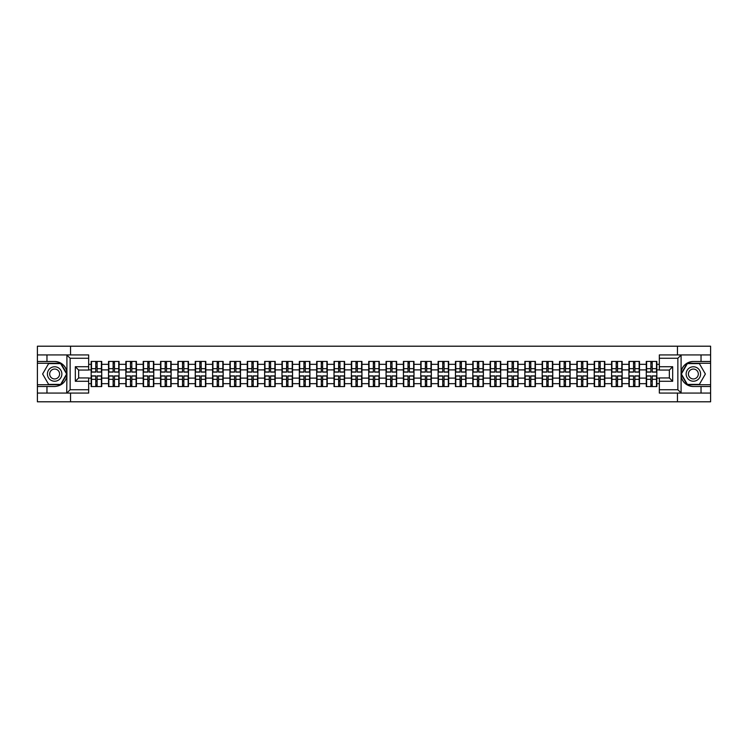 <?xml version="1.0" encoding="UTF-8"?>
<svg xmlns="http://www.w3.org/2000/svg" width="748" height="748" viewBox="0 0 748 748"><rect width="100%" height="100%" fill="white"/><g stroke="black" fill="none" stroke-linecap="round" stroke-linejoin="round"><path stroke-width="1.12" d="M88.666 358.264L70.144 358.264L66.712 354.926L88.666 354.926L88.666 370.054L78.652 370.054L78.652 377.946L88.666 377.946L88.666 393.074L66.712 393.074L66.909 376.422C65.188 382.667 61.093 386.024 54.632 386.51L37.4 386.51L37.4 401.798L710.6 401.798L710.6 363.266L687.169 363.266L680.97 374L687.169 384.734L710.6 384.734M693.368 361.49C686.907 361.976 682.812 365.333 681.091 371.578A12.51 12.51 0 0 1 693.368 361.49L710.6 361.49L710.6 346.202L677.464 346.202L677.464 354.926M677.464 393.074L677.464 401.798M677.464 346.202L37.4 346.202L37.4 384.734L60.831 384.734L67.03 374L60.831 363.266L37.4 363.266M70.536 401.798L70.536 393.074M70.536 354.926L70.536 346.202M659.334 364.323L656.838 364.323L656.838 361.434L646.272 361.434L646.272 369.886L639.484 369.886L639.484 378.114L646.272 378.114L646.272 369.886M659.334 383.677L656.838 383.677L656.838 386.566L646.272 386.566L646.272 383.677L639.484 383.677L639.484 386.566L628.928 386.566L628.928 383.677L622.14 383.677L622.14 386.566L611.574 386.566L611.574 383.677L604.795 383.677L604.795 386.566L594.23 386.566L594.23 383.677L587.451 383.677L587.451 386.566L576.886 386.566L576.886 383.677L570.098 383.677L570.098 386.566L559.532 386.566L559.532 383.677L552.753 383.677L552.753 386.566L542.188 386.566L542.188 383.677L535.409 383.677L535.409 386.566L524.844 386.566L524.844 383.677L518.055 383.677L518.055 386.566L507.499 386.566L507.499 383.677L500.711 383.677L500.711 386.566L490.146 386.566L490.146 383.677L483.367 383.677L483.367 386.566L472.801 386.566L472.801 383.677L466.013 383.677L466.013 386.566L455.457 386.566L455.457 383.677L448.669 383.677L448.669 386.566L438.104 386.566L438.104 383.677L431.325 383.677L431.325 386.566L420.759 386.566L420.759 383.677L413.981 383.677L413.981 386.566L403.415 386.566L403.415 383.677L396.627 383.677L396.627 386.566L386.062 386.566L386.062 383.677L379.283 383.677L379.283 386.566L368.717 386.566L368.717 383.677L361.939 383.677L361.939 386.566L351.373 386.566L351.373 383.677L344.585 383.677L344.585 386.566L334.019 386.566L334.019 383.677L327.241 383.677L327.241 386.566L316.675 386.566L316.675 383.677L309.896 383.677L309.896 386.566L299.331 386.566L299.331 383.677L292.543 383.677L292.543 386.566L281.987 386.566L281.987 383.677L275.199 383.677L275.199 386.566L264.633 386.566L264.633 383.677L257.854 383.677L257.854 386.566L247.289 386.566L247.289 383.677L240.501 383.677L240.501 386.566L229.945 386.566L229.945 383.677L223.156 383.677L223.156 386.566L212.591 386.566L212.591 383.677L205.812 383.677L205.812 386.566L195.247 386.566L195.247 383.677L188.468 383.677L188.468 386.566L177.902 386.566L177.902 383.677L171.114 383.677L171.114 386.566L160.549 386.566L160.549 383.677L153.77 383.677L153.77 386.566L143.205 386.566L143.205 383.677L136.426 383.677L136.426 386.566L125.86 386.566L125.86 383.677L119.072 383.677L119.072 386.566L108.516 386.566L108.516 383.677L101.728 383.677L101.728 386.566L91.163 386.566L91.163 383.677L88.666 383.677M88.666 364.323L91.163 364.323L91.163 369.886L88.666 369.886M646.272 364.323L639.484 364.323L639.484 361.434L628.928 361.434L628.928 364.323L622.14 364.323L622.14 361.434L611.574 361.434L611.574 364.323L604.795 364.323L604.795 361.434L594.23 361.434L594.23 364.323L587.451 364.323L587.451 361.434L576.886 361.434L576.886 364.323L570.098 364.323L570.098 361.434L559.532 361.434L559.532 364.323L552.753 364.323L552.753 361.434L542.188 361.434L542.188 364.323L535.409 364.323L535.409 361.434L524.844 361.434L524.844 364.323L518.055 364.323L518.055 361.434L507.499 361.434L507.499 364.323L500.711 364.323L500.711 361.434L490.146 361.434L490.146 364.323L483.367 364.323L483.367 361.434L472.801 361.434L472.801 364.323L466.013 364.323L466.013 361.434L455.457 361.434L455.457 364.323L448.669 364.323L448.669 361.434L438.104 361.434L438.104 364.323L431.325 364.323L431.325 361.434L420.759 361.434L420.759 364.323L413.981 364.323L413.981 361.434L403.415 361.434L403.415 364.323L396.627 364.323L396.627 361.434L386.062 361.434L386.062 364.323L379.283 364.323L379.283 361.434L368.717 361.434L368.717 364.323L361.939 364.323L361.939 361.434L351.373 361.434L351.373 364.323L344.585 364.323L344.585 361.434L334.019 361.434L334.019 364.323L327.241 364.323L327.241 361.434L316.675 361.434L316.675 364.323L309.896 364.323L309.896 361.434L299.331 361.434L299.331 364.323L292.543 364.323L292.543 361.434L281.987 361.434L281.987 364.323L275.199 364.323L275.199 361.434L264.633 361.434L264.633 364.323L257.854 364.323L257.854 361.434L247.289 361.434L247.289 364.323L240.501 364.323L240.501 361.434L229.945 361.434L229.945 364.323L223.156 364.323L223.156 361.434L212.591 361.434L212.591 364.323L205.812 364.323L205.812 361.434L195.247 361.434L195.247 364.323L188.468 364.323L188.468 361.434L177.902 361.434L177.902 364.323L171.114 364.323L171.114 361.434L160.549 361.434L160.549 364.323L153.77 364.323L153.77 361.434L143.205 361.434L143.205 364.323L136.426 364.323L136.426 361.434L125.86 361.434L125.86 364.323L119.072 364.323L119.072 361.434L108.516 361.434L108.516 364.323L101.728 364.323L101.728 361.434L91.163 361.434L91.163 364.323M646.272 378.114L646.272 383.677M639.484 378.114L639.484 383.677M639.484 364.323L639.484 369.886M622.14 378.114L628.928 378.114L628.928 369.886L622.14 369.886L622.14 383.677M628.928 378.114L628.928 383.677M628.928 364.323L628.928 369.886M622.14 364.323L622.14 369.886M604.795 378.114L611.574 378.114L611.574 369.886L604.795 369.886L604.795 383.677M611.574 378.114L611.574 383.677M611.574 364.323L611.574 369.886M604.795 364.323L604.795 369.886M587.451 378.114L594.23 378.114L594.23 369.886L587.451 369.886L587.451 383.677M594.23 378.114L594.23 383.677M594.23 364.323L594.23 369.886M587.451 364.323L587.451 369.886M570.098 378.114L576.886 378.114L576.886 369.886L570.098 369.886L570.098 383.677M576.886 378.114L576.886 383.677M576.886 364.323L576.886 369.886M570.098 364.323L570.098 369.886M552.753 378.114L559.532 378.114L559.532 369.886L552.753 369.886L552.753 383.677M559.532 378.114L559.532 383.677M559.532 364.323L559.532 369.886M552.753 364.323L552.753 369.886M535.409 378.114L542.188 378.114L542.188 369.886L535.409 369.886L535.409 383.677M542.188 378.114L542.188 383.677M542.188 364.323L542.188 369.886M535.409 364.323L535.409 369.886M518.055 378.114L524.844 378.114L524.844 369.886L518.055 369.886L518.055 383.677M524.844 378.114L524.844 383.677M524.844 364.323L524.844 369.886M518.055 364.323L518.055 369.886M500.711 378.114L507.499 378.114L507.499 369.886L500.711 369.886L500.711 383.677M507.499 378.114L507.499 383.677M507.499 364.323L507.499 369.886M500.711 364.323L500.711 369.886M483.367 378.114L490.146 378.114L490.146 369.886L483.367 369.886L483.367 383.677M490.146 378.114L490.146 383.677M490.146 364.323L490.146 369.886M483.367 364.323L483.367 369.886M466.013 378.114L472.801 378.114L472.801 369.886L466.013 369.886L466.013 383.677M472.801 378.114L472.801 383.677M472.801 364.323L472.801 369.886M466.013 364.323L466.013 369.886M448.669 378.114L455.457 378.114L455.457 369.886L448.669 369.886L448.669 383.677M455.457 378.114L455.457 383.677M455.457 364.323L455.457 369.886M448.669 364.323L448.669 369.886M431.325 378.114L438.104 378.114L438.104 369.886L431.325 369.886L431.325 383.677M438.104 378.114L438.104 383.677M438.104 364.323L438.104 369.886M431.325 364.323L431.325 369.886M413.981 378.114L420.759 378.114L420.759 369.886L413.981 369.886L413.981 383.677M420.759 378.114L420.759 383.677M420.759 364.323L420.759 369.886M413.981 364.323L413.981 369.886M396.627 378.114L403.415 378.114L403.415 369.886L396.627 369.886L396.627 383.677M403.415 378.114L403.415 383.677M403.415 364.323L403.415 369.886M396.627 364.323L396.627 369.886M379.283 378.114L386.062 378.114L386.062 369.886L379.283 369.886L379.283 383.677M386.062 378.114L386.062 383.677M386.062 364.323L386.062 369.886M379.283 364.323L379.283 369.886M361.939 378.114L368.717 378.114L368.717 369.886L361.939 369.886L361.939 383.677M368.717 378.114L368.717 383.677M368.717 364.323L368.717 369.886M361.939 364.323L361.939 369.886M344.585 378.114L351.373 378.114L351.373 369.886L344.585 369.886L344.585 383.677M351.373 378.114L351.373 383.677M351.373 364.323L351.373 369.886M344.585 364.323L344.585 369.886M327.241 378.114L334.019 378.114L334.019 369.886L327.241 369.886L327.241 383.677M334.019 378.114L334.019 383.677M334.019 364.323L334.019 369.886M327.241 364.323L327.241 369.886M309.896 378.114L316.675 378.114L316.675 369.886L309.896 369.886L309.896 383.677M316.675 378.114L316.675 383.677M316.675 364.323L316.675 369.886M309.896 364.323L309.896 369.886M292.543 378.114L299.331 378.114L299.331 369.886L292.543 369.886L292.543 383.677M299.331 378.114L299.331 383.677M299.331 364.323L299.331 369.886M292.543 364.323L292.543 369.886M275.199 378.114L281.987 378.114L281.987 369.886L275.199 369.886L275.199 383.677M281.987 378.114L281.987 383.677M281.987 364.323L281.987 369.886M275.199 364.323L275.199 369.886M257.854 378.114L264.633 378.114L264.633 369.886L257.854 369.886L257.854 383.677M264.633 378.114L264.633 383.677M264.633 364.323L264.633 369.886M257.854 364.323L257.854 369.886M240.501 378.114L247.289 378.114L247.289 369.886L240.501 369.886L240.501 383.677M247.289 378.114L247.289 383.677M247.289 364.323L247.289 369.886M240.501 364.323L240.501 369.886M223.156 378.114L229.945 378.114L229.945 369.886L223.156 369.886L223.156 383.677M229.945 378.114L229.945 383.677M229.945 364.323L229.945 369.886M223.156 364.323L223.156 369.886M205.812 378.114L212.591 378.114L212.591 369.886L205.812 369.886L205.812 383.677M212.591 378.114L212.591 383.677M212.591 364.323L212.591 369.886M205.812 364.323L205.812 369.886M188.468 378.114L195.247 378.114L195.247 369.886L188.468 369.886L188.468 383.677M195.247 378.114L195.247 383.677M195.247 364.323L195.247 369.886M188.468 364.323L188.468 369.886M171.114 378.114L177.902 378.114L177.902 369.886L171.114 369.886L171.114 383.677M177.902 378.114L177.902 383.677M177.902 364.323L177.902 369.886M171.114 364.323L171.114 369.886M153.77 378.114L160.549 378.114L160.549 369.886L153.77 369.886L153.77 383.677M160.549 378.114L160.549 383.677M160.549 364.323L160.549 369.886M153.77 364.323L153.77 369.886M136.426 378.114L143.205 378.114L143.205 369.886L136.426 369.886L136.426 383.677M143.205 378.114L143.205 383.677M143.205 364.323L143.205 369.886M136.426 364.323L136.426 369.886M119.072 378.114L125.86 378.114L125.86 369.886L119.072 369.886L119.072 383.677M125.86 378.114L125.86 383.677M125.86 364.323L125.86 369.886M119.072 364.323L119.072 369.886M101.728 378.114L108.516 378.114L108.516 369.886L101.728 369.886L101.728 383.677M108.516 378.114L108.516 383.677M108.516 364.323L108.516 369.886M101.728 364.323L101.728 369.886M88.666 378.114L91.163 378.114L91.163 369.886M91.163 378.114L91.163 383.677M659.334 369.886L656.838 369.886L656.838 378.114L659.334 378.114M656.838 378.114L656.838 383.677M656.838 364.323L656.838 369.886M101.391 361.434L101.391 372.111L97.118 372.111L97.118 361.434M95.781 361.434L95.781 372.111L91.499 372.111L91.499 361.434M95.781 362.883L97.118 362.883M97.118 366.997L95.781 366.997M91.499 386.566L91.499 375.889L95.781 375.889L95.781 386.566M97.118 386.566L97.118 375.889L101.391 375.889L101.391 386.566M97.118 385.117L95.781 385.117M95.781 381.003L97.118 381.003M51.023 367.745A7.228 7.228 0 0 0 48.377 377.618A7.228 7.228 0 0 0 58.251 380.255A7.228 7.228 0 0 0 60.897 370.382A7.228 7.228 0 0 0 51.023 367.745M52.164 369.718A4.946 4.946 0 0 0 50.35 376.478A4.946 4.946 0 0 0 57.11 378.282A4.946 4.946 0 0 0 58.924 371.522A4.946 4.946 0 0 0 52.164 369.718M66.637 374L60.635 384.397L48.629 384.397L42.627 374L48.629 363.603L60.635 363.603L66.637 374M696.977 367.745A7.228 7.228 0 0 0 687.103 370.382A7.228 7.228 0 0 0 689.75 380.255A7.228 7.228 0 0 0 699.623 377.618A7.228 7.228 0 0 0 696.977 367.745M695.836 369.718A4.946 4.946 0 0 0 689.076 371.522A4.946 4.946 0 0 0 690.89 378.282A4.946 4.946 0 0 0 697.65 376.478A4.946 4.946 0 0 0 695.836 369.718M699.371 384.397L687.365 384.397L681.363 374L687.365 363.603L699.371 363.603L705.373 374L699.371 384.397M46.965 386.51L46.965 393.074L37.4 393.074M66.712 393.074L46.965 393.074M37.4 386.51L37.4 384.734M66.712 354.926L46.965 354.926L46.965 361.49L37.4 361.49M46.965 354.926L37.4 354.926M54.632 361.49A12.51 12.51 0 0 1 66.909 371.578C65.188 365.333 61.093 361.976 54.632 361.49L46.965 361.49M66.909 376.422L66.909 355.029M78.652 370.054L75.324 366.716L88.666 366.716M88.666 381.284L75.324 381.284L78.652 377.946M66.909 392.971L70.144 389.736L88.666 389.736M681.288 354.926L677.856 358.264L659.334 358.264L659.334 354.926L710.6 354.926M701.035 361.49L701.035 354.926M659.334 389.736L677.856 389.736L681.288 393.074L659.334 393.074L659.334 377.946L669.348 377.946L669.348 370.054L659.334 370.054L659.334 358.264M710.6 361.49L710.6 363.266M681.288 393.074L701.035 393.074L701.035 386.51L710.6 386.51M701.035 393.074L710.6 393.074M693.368 386.51A12.51 12.51 0 0 1 681.091 376.422C682.812 382.667 686.907 386.024 693.368 386.51L701.035 386.51M681.091 355.029L681.091 392.971M669.348 377.946L672.676 381.284L659.334 381.284M659.334 366.716L672.676 366.716L669.348 370.054M118.745 361.434L118.745 372.111L114.463 372.111L114.463 361.434M113.126 361.434L113.126 372.111L108.843 372.111L108.843 361.434M113.126 362.883L114.463 362.883M114.463 366.997L113.126 366.997M136.089 361.434L136.089 372.111L131.807 372.111L131.807 361.434M130.47 361.434L130.47 372.111L126.197 372.111L126.197 361.434M130.47 362.883L131.807 362.883M131.807 366.997L130.47 366.997M153.434 361.434L153.434 372.111L149.151 372.111L149.151 361.434M147.823 361.434L147.823 372.111L143.541 372.111L143.541 361.434M147.823 362.883L149.151 362.883M149.151 366.997L147.823 366.997M170.787 361.434L170.787 372.111L166.505 372.111L166.505 361.434M165.168 361.434L165.168 372.111L160.885 372.111L160.885 361.434M165.168 362.883L166.505 362.883M166.505 366.997L165.168 366.997M188.131 361.434L188.131 372.111L183.849 372.111L183.849 361.434M182.512 361.434L182.512 372.111L178.23 372.111L178.23 361.434M182.512 362.883L183.849 362.883M183.849 366.997L182.512 366.997M108.843 386.566L108.843 375.889L113.126 375.889L113.126 386.566M114.463 386.566L114.463 375.889L118.745 375.889L118.745 386.566M114.463 385.117L113.126 385.117M113.126 381.003L114.463 381.003M126.197 386.566L126.197 375.889L130.47 375.889L130.47 386.566M131.807 386.566L131.807 375.889L136.089 375.889L136.089 386.566M131.807 385.117L130.47 385.117M130.47 381.003L131.807 381.003M143.541 386.566L143.541 375.889L147.823 375.889L147.823 386.566M149.151 386.566L149.151 375.889L153.434 375.889L153.434 386.566M149.151 385.117L147.823 385.117M147.823 381.003L149.151 381.003M160.885 386.566L160.885 375.889L165.168 375.889L165.168 386.566M166.505 386.566L166.505 375.889L170.787 375.889L170.787 386.566M166.505 385.117L165.168 385.117M165.168 381.003L166.505 381.003M178.23 386.566L178.23 375.889L182.512 375.889L182.512 386.566M183.849 386.566L183.849 375.889L188.131 375.889L188.131 386.566M183.849 385.117L182.512 385.117M182.512 381.003L183.849 381.003M205.476 361.434L205.476 372.111L201.193 372.111L201.193 361.434M199.866 361.434L199.866 372.111L195.583 372.111L195.583 361.434M199.866 362.883L201.193 362.883M201.193 366.997L199.866 366.997M195.583 386.566L195.583 375.889L199.866 375.889L199.866 386.566M201.193 386.566L201.193 375.889L205.476 375.889L205.476 386.566M201.193 385.117L199.866 385.117M199.866 381.003L201.193 381.003M222.829 361.434L222.829 372.111L218.547 372.111L218.547 361.434M217.21 361.434L217.21 372.111L212.928 372.111L212.928 361.434M217.21 362.883L218.547 362.883M218.547 366.997L217.21 366.997M212.928 386.566L212.928 375.889L217.21 375.889L217.21 386.566M218.547 386.566L218.547 375.889L222.829 375.889L222.829 386.566M218.547 385.117L217.21 385.117M217.21 381.003L218.547 381.003M240.173 361.434L240.173 372.111L235.891 372.111L235.891 361.434M234.554 361.434L234.554 372.111L230.272 372.111L230.272 361.434M234.554 362.883L235.891 362.883M235.891 366.997L234.554 366.997M230.272 386.566L230.272 375.889L234.554 375.889L234.554 386.566M235.891 386.566L235.891 375.889L240.173 375.889L240.173 386.566M235.891 385.117L234.554 385.117M234.554 381.003L235.891 381.003M257.518 361.434L257.518 372.111L253.235 372.111L253.235 361.434M251.908 361.434L251.908 372.111L247.625 372.111L247.625 361.434M251.908 362.883L253.235 362.883M253.235 366.997L251.908 366.997M247.625 386.566L247.625 375.889L251.908 375.889L251.908 386.566M253.235 386.566L253.235 375.889L257.518 375.889L257.518 386.566M253.235 385.117L251.908 385.117M251.908 381.003L253.235 381.003M274.862 361.434L274.862 372.111L270.589 372.111L270.589 361.434M269.252 361.434L269.252 372.111L264.97 372.111L264.97 361.434M269.252 362.883L270.589 362.883M270.589 366.997L269.252 366.997M264.97 386.566L264.97 375.889L269.252 375.889L269.252 386.566M270.589 386.566L270.589 375.889L274.862 375.889L274.862 386.566M270.589 385.117L269.252 385.117M269.252 381.003L270.589 381.003M292.216 361.434L292.216 372.111L287.933 372.111L287.933 361.434M286.596 361.434L286.596 372.111L282.314 372.111L282.314 361.434M286.596 362.883L287.933 362.883M287.933 366.997L286.596 366.997M282.314 386.566L282.314 375.889L286.596 375.889L286.596 386.566M287.933 386.566L287.933 375.889L292.216 375.889L292.216 386.566M287.933 385.117L286.596 385.117M286.596 381.003L287.933 381.003M309.56 361.434L309.56 372.111L305.278 372.111L305.278 361.434M303.94 361.434L303.94 372.111L299.668 372.111L299.668 361.434M303.94 362.883L305.278 362.883M305.278 366.997L303.94 366.997M299.668 386.566L299.668 375.889L303.94 375.889L303.94 386.566M305.278 386.566L305.278 375.889L309.56 375.889L309.56 386.566M305.278 385.117L303.94 385.117M303.94 381.003L305.278 381.003M326.904 361.434L326.904 372.111L322.622 372.111L322.622 361.434M321.294 361.434L321.294 372.111L317.012 372.111L317.012 361.434M321.294 362.883L322.622 362.883M322.622 366.997L321.294 366.997M317.012 386.566L317.012 375.889L321.294 375.889L321.294 386.566M322.622 386.566L322.622 375.889L326.904 375.889L326.904 386.566M322.622 385.117L321.294 385.117M321.294 381.003L322.622 381.003M344.258 361.434L344.258 372.111L339.975 372.111L339.975 361.434M338.638 361.434L338.638 372.111L334.356 372.111L334.356 361.434M338.638 362.883L339.975 362.883M339.975 366.997L338.638 366.997M334.356 386.566L334.356 375.889L338.638 375.889L338.638 386.566M339.975 386.566L339.975 375.889L344.258 375.889L344.258 386.566M339.975 385.117L338.638 385.117M338.638 381.003L339.975 381.003M361.602 361.434L361.602 372.111L357.32 372.111L357.32 361.434M355.983 361.434L355.983 372.111L351.7 372.111L351.7 361.434M355.983 362.883L357.32 362.883M357.32 366.997L355.983 366.997M351.7 386.566L351.7 375.889L355.983 375.889L355.983 386.566M357.32 386.566L357.32 375.889L361.602 375.889L361.602 386.566M357.32 385.117L355.983 385.117M355.983 381.003L357.32 381.003M378.946 361.434L378.946 372.111L374.664 372.111L374.664 361.434M373.336 361.434L373.336 372.111L369.054 372.111L369.054 361.434M373.336 362.883L374.664 362.883M374.664 366.997L373.336 366.997M369.054 386.566L369.054 375.889L373.336 375.889L373.336 386.566M374.664 386.566L374.664 375.889L378.946 375.889L378.946 386.566M374.664 385.117L373.336 385.117M373.336 381.003L374.664 381.003M396.3 361.434L396.3 372.111L392.017 372.111L392.017 361.434M390.68 361.434L390.68 372.111L386.398 372.111L386.398 361.434M390.68 362.883L392.017 362.883M392.017 366.997L390.68 366.997M386.398 386.566L386.398 375.889L390.68 375.889L390.68 386.566M392.017 386.566L392.017 375.889L396.3 375.889L396.3 386.566M392.017 385.117L390.68 385.117M390.68 381.003L392.017 381.003M413.644 361.434L413.644 372.111L409.362 372.111L409.362 361.434M408.025 361.434L408.025 372.111L403.742 372.111L403.742 361.434M408.025 362.883L409.362 362.883M409.362 366.997L408.025 366.997M403.742 386.566L403.742 375.889L408.025 375.889L408.025 386.566M409.362 386.566L409.362 375.889L413.644 375.889L413.644 386.566M409.362 385.117L408.025 385.117M408.025 381.003L409.362 381.003M430.988 361.434L430.988 372.111L426.706 372.111L426.706 361.434M425.378 361.434L425.378 372.111L421.096 372.111L421.096 361.434M425.378 362.883L426.706 362.883M426.706 366.997L425.378 366.997M421.096 386.566L421.096 375.889L425.378 375.889L425.378 386.566M426.706 386.566L426.706 375.889L430.988 375.889L430.988 386.566M426.706 385.117L425.378 385.117M425.378 381.003L426.706 381.003M448.333 361.434L448.333 372.111L444.06 372.111L444.06 361.434M442.723 361.434L442.723 372.111L438.44 372.111L438.44 361.434M442.723 362.883L444.06 362.883M444.06 366.997L442.723 366.997M438.44 386.566L438.44 375.889L442.723 375.889L442.723 386.566M444.06 386.566L444.06 375.889L448.333 375.889L448.333 386.566M444.06 385.117L442.723 385.117M442.723 381.003L444.06 381.003M465.686 361.434L465.686 372.111L461.404 372.111L461.404 361.434M460.067 361.434L460.067 372.111L455.784 372.111L455.784 361.434M460.067 362.883L461.404 362.883M461.404 366.997L460.067 366.997M455.784 386.566L455.784 375.889L460.067 375.889L460.067 386.566M461.404 386.566L461.404 375.889L465.686 375.889L465.686 386.566M461.404 385.117L460.067 385.117M460.067 381.003L461.404 381.003M483.03 361.434L483.03 372.111L478.748 372.111L478.748 361.434M477.411 361.434L477.411 372.111L473.138 372.111L473.138 361.434M477.411 362.883L478.748 362.883M478.748 366.997L477.411 366.997M473.138 386.566L473.138 375.889L477.411 375.889L477.411 386.566M478.748 386.566L478.748 375.889L483.03 375.889L483.03 386.566M478.748 385.117L477.411 385.117M477.411 381.003L478.748 381.003M500.375 361.434L500.375 372.111L496.092 372.111L496.092 361.434M494.765 361.434L494.765 372.111L490.482 372.111L490.482 361.434M494.765 362.883L496.092 362.883M496.092 366.997L494.765 366.997M490.482 386.566L490.482 375.889L494.765 375.889L494.765 386.566M496.092 386.566L496.092 375.889L500.375 375.889L500.375 386.566M496.092 385.117L494.765 385.117M494.765 381.003L496.092 381.003M517.728 361.434L517.728 372.111L513.446 372.111L513.446 361.434M512.109 361.434L512.109 372.111L507.827 372.111L507.827 361.434M512.109 362.883L513.446 362.883M513.446 366.997L512.109 366.997M507.827 386.566L507.827 375.889L512.109 375.889L512.109 386.566M513.446 386.566L513.446 375.889L517.728 375.889L517.728 386.566M513.446 385.117L512.109 385.117M512.109 381.003L513.446 381.003M535.072 361.434L535.072 372.111L530.79 372.111L530.79 361.434M529.453 361.434L529.453 372.111L525.171 372.111L525.171 361.434M529.453 362.883L530.79 362.883M530.79 366.997L529.453 366.997M525.171 386.566L525.171 375.889L529.453 375.889L529.453 386.566M530.79 386.566L530.79 375.889L535.072 375.889L535.072 386.566M530.79 385.117L529.453 385.117M529.453 381.003L530.79 381.003M552.417 361.434L552.417 372.111L548.134 372.111L548.134 361.434M546.807 361.434L546.807 372.111L542.524 372.111L542.524 361.434M546.807 362.883L548.134 362.883M548.134 366.997L546.807 366.997M542.524 386.566L542.524 375.889L546.807 375.889L546.807 386.566M548.134 386.566L548.134 375.889L552.417 375.889L552.417 386.566M548.134 385.117L546.807 385.117M546.807 381.003L548.134 381.003M569.77 361.434L569.77 372.111L565.488 372.111L565.488 361.434M564.151 361.434L564.151 372.111L559.869 372.111L559.869 361.434M564.151 362.883L565.488 362.883M565.488 366.997L564.151 366.997M559.869 386.566L559.869 375.889L564.151 375.889L564.151 386.566M565.488 386.566L565.488 375.889L569.77 375.889L569.77 386.566M565.488 385.117L564.151 385.117M564.151 381.003L565.488 381.003M587.115 361.434L587.115 372.111L582.832 372.111L582.832 361.434M581.495 361.434L581.495 372.111L577.213 372.111L577.213 361.434M581.495 362.883L582.832 362.883M582.832 366.997L581.495 366.997M577.213 386.566L577.213 375.889L581.495 375.889L581.495 386.566M582.832 386.566L582.832 375.889L587.115 375.889L587.115 386.566M582.832 385.117L581.495 385.117M581.495 381.003L582.832 381.003M604.459 361.434L604.459 372.111L600.177 372.111L600.177 361.434M598.849 361.434L598.849 372.111L594.567 372.111L594.567 361.434M598.849 362.883L600.177 362.883M600.177 366.997L598.849 366.997M594.567 386.566L594.567 375.889L598.849 375.889L598.849 386.566M600.177 386.566L600.177 375.889L604.459 375.889L604.459 386.566M600.177 385.117L598.849 385.117M598.849 381.003L600.177 381.003M621.803 361.434L621.803 372.111L617.53 372.111L617.53 361.434M616.193 361.434L616.193 372.111L611.911 372.111L611.911 361.434M616.193 362.883L617.53 362.883M617.53 366.997L616.193 366.997M611.911 386.566L611.911 375.889L616.193 375.889L616.193 386.566M617.53 386.566L617.53 375.889L621.803 375.889L621.803 386.566M617.53 385.117L616.193 385.117M616.193 381.003L617.53 381.003M639.157 361.434L639.157 372.111L634.874 372.111L634.874 361.434M633.537 361.434L633.537 372.111L629.255 372.111L629.255 361.434M633.537 362.883L634.874 362.883M634.874 366.997L633.537 366.997M629.255 386.566L629.255 375.889L633.537 375.889L633.537 386.566M634.874 386.566L634.874 375.889L639.157 375.889L639.157 386.566M634.874 385.117L633.537 385.117M633.537 381.003L634.874 381.003M656.501 361.434L656.501 372.111L652.219 372.111L652.219 361.434M650.882 361.434L650.882 372.111L646.609 372.111L646.609 361.434M650.882 362.883L652.219 362.883M652.219 366.997L650.882 366.997M646.609 386.566L646.609 375.889L650.882 375.889L650.882 386.566M652.219 386.566L652.219 375.889L656.501 375.889L656.501 386.566M652.219 385.117L650.882 385.117M650.882 381.003L652.219 381.003M95.781 368.68L91.499 368.68M95.781 371.971L91.499 371.971M101.391 368.68L97.118 368.68M101.391 371.971L97.118 371.971M97.118 379.32L101.391 379.32M97.118 376.029L101.391 376.029M91.499 379.32L95.781 379.32M91.499 376.029L95.781 376.029M70.144 358.264L70.144 389.736M75.324 381.284L75.324 366.716M677.856 389.736L677.856 358.264M672.676 366.716L672.676 381.284M113.126 368.68L108.843 368.68M113.126 371.971L108.843 371.971M118.745 368.68L114.463 368.68M118.745 371.971L114.463 371.971M130.47 368.68L126.197 368.68M130.47 371.971L126.197 371.971M136.089 368.68L131.807 368.68M136.089 371.971L131.807 371.971M147.823 368.68L143.541 368.68M147.823 371.971L143.541 371.971M153.434 368.68L149.151 368.68M153.434 371.971L149.151 371.971M165.168 368.68L160.885 368.68M165.168 371.971L160.885 371.971M170.787 368.68L166.505 368.68M170.787 371.971L166.505 371.971M182.512 368.68L178.23 368.68M182.512 371.971L178.23 371.971M188.131 368.68L183.849 368.68M188.131 371.971L183.849 371.971M114.463 379.32L118.745 379.32M114.463 376.029L118.745 376.029M108.843 379.32L113.126 379.32M108.843 376.029L113.126 376.029M131.807 379.32L136.089 379.32M131.807 376.029L136.089 376.029M126.197 379.32L130.47 379.32M126.197 376.029L130.47 376.029M149.151 379.32L153.434 379.32M149.151 376.029L153.434 376.029M143.541 379.32L147.823 379.32M143.541 376.029L147.823 376.029M166.505 379.32L170.787 379.32M166.505 376.029L170.787 376.029M160.885 379.32L165.168 379.32M160.885 376.029L165.168 376.029M183.849 379.32L188.131 379.32M183.849 376.029L188.131 376.029M178.23 379.32L182.512 379.32M178.23 376.029L182.512 376.029M199.866 368.68L195.583 368.68M199.866 371.971L195.583 371.971M205.476 368.68L201.193 368.68M205.476 371.971L201.193 371.971M201.193 379.32L205.476 379.32M201.193 376.029L205.476 376.029M195.583 379.32L199.866 379.32M195.583 376.029L199.866 376.029M217.21 368.68L212.928 368.68M217.21 371.971L212.928 371.971M222.829 368.68L218.547 368.68M222.829 371.971L218.547 371.971M218.547 379.32L222.829 379.32M218.547 376.029L222.829 376.029M212.928 379.32L217.21 379.32M212.928 376.029L217.21 376.029M234.554 368.68L230.272 368.68M234.554 371.971L230.272 371.971M240.173 368.68L235.891 368.68M240.173 371.971L235.891 371.971M235.891 379.32L240.173 379.32M235.891 376.029L240.173 376.029M230.272 379.32L234.554 379.32M230.272 376.029L234.554 376.029M251.908 368.68L247.625 368.68M251.908 371.971L247.625 371.971M257.518 368.68L253.235 368.68M257.518 371.971L253.235 371.971M253.235 379.32L257.518 379.32M253.235 376.029L257.518 376.029M247.625 379.32L251.908 379.32M247.625 376.029L251.908 376.029M269.252 368.68L264.97 368.68M269.252 371.971L264.97 371.971M274.862 368.68L270.589 368.68M274.862 371.971L270.589 371.971M270.589 379.32L274.862 379.32M270.589 376.029L274.862 376.029M264.97 379.32L269.252 379.32M264.97 376.029L269.252 376.029M286.596 368.68L282.314 368.68M286.596 371.971L282.314 371.971M292.216 368.68L287.933 368.68M292.216 371.971L287.933 371.971M287.933 379.32L292.216 379.32M287.933 376.029L292.216 376.029M282.314 379.32L286.596 379.32M282.314 376.029L286.596 376.029M303.94 368.68L299.668 368.68M303.94 371.971L299.668 371.971M309.56 368.68L305.278 368.68M309.56 371.971L305.278 371.971M305.278 379.32L309.56 379.32M305.278 376.029L309.56 376.029M299.668 379.32L303.94 379.32M299.668 376.029L303.94 376.029M321.294 368.68L317.012 368.68M321.294 371.971L317.012 371.971M326.904 368.68L322.622 368.68M326.904 371.971L322.622 371.971M322.622 379.32L326.904 379.32M322.622 376.029L326.904 376.029M317.012 379.32L321.294 379.32M317.012 376.029L321.294 376.029M338.638 368.68L334.356 368.68M338.638 371.971L334.356 371.971M344.258 368.68L339.975 368.68M344.258 371.971L339.975 371.971M339.975 379.32L344.258 379.32M339.975 376.029L344.258 376.029M334.356 379.32L338.638 379.32M334.356 376.029L338.638 376.029M355.983 368.68L351.7 368.68M355.983 371.971L351.7 371.971M361.602 368.68L357.32 368.68M361.602 371.971L357.32 371.971M357.32 379.32L361.602 379.32M357.32 376.029L361.602 376.029M351.7 379.32L355.983 379.32M351.7 376.029L355.983 376.029M373.336 368.68L369.054 368.68M373.336 371.971L369.054 371.971M378.946 368.68L374.664 368.68M378.946 371.971L374.664 371.971M374.664 379.32L378.946 379.32M374.664 376.029L378.946 376.029M369.054 379.32L373.336 379.32M369.054 376.029L373.336 376.029M390.68 368.68L386.398 368.68M390.68 371.971L386.398 371.971M396.3 368.68L392.017 368.68M396.3 371.971L392.017 371.971M392.017 379.32L396.3 379.32M392.017 376.029L396.3 376.029M386.398 379.32L390.68 379.32M386.398 376.029L390.68 376.029M408.025 368.68L403.742 368.68M408.025 371.971L403.742 371.971M413.644 368.68L409.362 368.68M413.644 371.971L409.362 371.971M409.362 379.32L413.644 379.32M409.362 376.029L413.644 376.029M403.742 379.32L408.025 379.32M403.742 376.029L408.025 376.029M425.378 368.68L421.096 368.68M425.378 371.971L421.096 371.971M430.988 368.68L426.706 368.68M430.988 371.971L426.706 371.971M426.706 379.32L430.988 379.32M426.706 376.029L430.988 376.029M421.096 379.32L425.378 379.32M421.096 376.029L425.378 376.029M442.723 368.68L438.44 368.68M442.723 371.971L438.44 371.971M448.333 368.68L444.06 368.68M448.333 371.971L444.06 371.971M444.06 379.32L448.333 379.32M444.06 376.029L448.333 376.029M438.44 379.32L442.723 379.32M438.44 376.029L442.723 376.029M460.067 368.68L455.784 368.68M460.067 371.971L455.784 371.971M465.686 368.68L461.404 368.68M465.686 371.971L461.404 371.971M461.404 379.32L465.686 379.32M461.404 376.029L465.686 376.029M455.784 379.32L460.067 379.32M455.784 376.029L460.067 376.029M477.411 368.68L473.138 368.68M477.411 371.971L473.138 371.971M483.03 368.68L478.748 368.68M483.03 371.971L478.748 371.971M478.748 379.32L483.03 379.32M478.748 376.029L483.03 376.029M473.138 379.32L477.411 379.32M473.138 376.029L477.411 376.029M494.765 368.68L490.482 368.68M494.765 371.971L490.482 371.971M500.375 368.68L496.092 368.68M500.375 371.971L496.092 371.971M496.092 379.32L500.375 379.32M496.092 376.029L500.375 376.029M490.482 379.32L494.765 379.32M490.482 376.029L494.765 376.029M512.109 368.68L507.827 368.68M512.109 371.971L507.827 371.971M517.728 368.68L513.446 368.68M517.728 371.971L513.446 371.971M513.446 379.32L517.728 379.32M513.446 376.029L517.728 376.029M507.827 379.32L512.109 379.32M507.827 376.029L512.109 376.029M529.453 368.68L525.171 368.68M529.453 371.971L525.171 371.971M535.072 368.68L530.79 368.68M535.072 371.971L530.79 371.971M530.79 379.32L535.072 379.32M530.79 376.029L535.072 376.029M525.171 379.32L529.453 379.32M525.171 376.029L529.453 376.029M546.807 368.68L542.524 368.68M546.807 371.971L542.524 371.971M552.417 368.68L548.134 368.68M552.417 371.971L548.134 371.971M548.134 379.32L552.417 379.32M548.134 376.029L552.417 376.029M542.524 379.32L546.807 379.32M542.524 376.029L546.807 376.029M564.151 368.68L559.869 368.68M564.151 371.971L559.869 371.971M569.77 368.68L565.488 368.68M569.77 371.971L565.488 371.971M565.488 379.32L569.77 379.32M565.488 376.029L569.77 376.029M559.869 379.32L564.151 379.32M559.869 376.029L564.151 376.029M581.495 368.68L577.213 368.68M581.495 371.971L577.213 371.971M587.115 368.68L582.832 368.68M587.115 371.971L582.832 371.971M582.832 379.32L587.115 379.32M582.832 376.029L587.115 376.029M577.213 379.32L581.495 379.32M577.213 376.029L581.495 376.029M598.849 368.68L594.567 368.68M598.849 371.971L594.567 371.971M604.459 368.68L600.177 368.68M604.459 371.971L600.177 371.971M600.177 379.32L604.459 379.32M600.177 376.029L604.459 376.029M594.567 379.32L598.849 379.32M594.567 376.029L598.849 376.029M616.193 368.68L611.911 368.68M616.193 371.971L611.911 371.971M621.803 368.68L617.53 368.68M621.803 371.971L617.53 371.971M617.53 379.32L621.803 379.32M617.53 376.029L621.803 376.029M611.911 379.32L616.193 379.32M611.911 376.029L616.193 376.029M633.537 368.68L629.255 368.68M633.537 371.971L629.255 371.971M639.157 368.68L634.874 368.68M639.157 371.971L634.874 371.971M634.874 379.32L639.157 379.32M634.874 376.029L639.157 376.029M629.255 379.32L633.537 379.32M629.255 376.029L633.537 376.029M650.882 368.68L646.609 368.68M650.882 371.971L646.609 371.971M656.501 368.68L652.219 368.68M656.501 371.971L652.219 371.971M652.219 379.32L656.501 379.32M652.219 376.029L656.501 376.029M646.609 379.32L650.882 379.32M646.609 376.029L650.882 376.029"/></g></svg>
